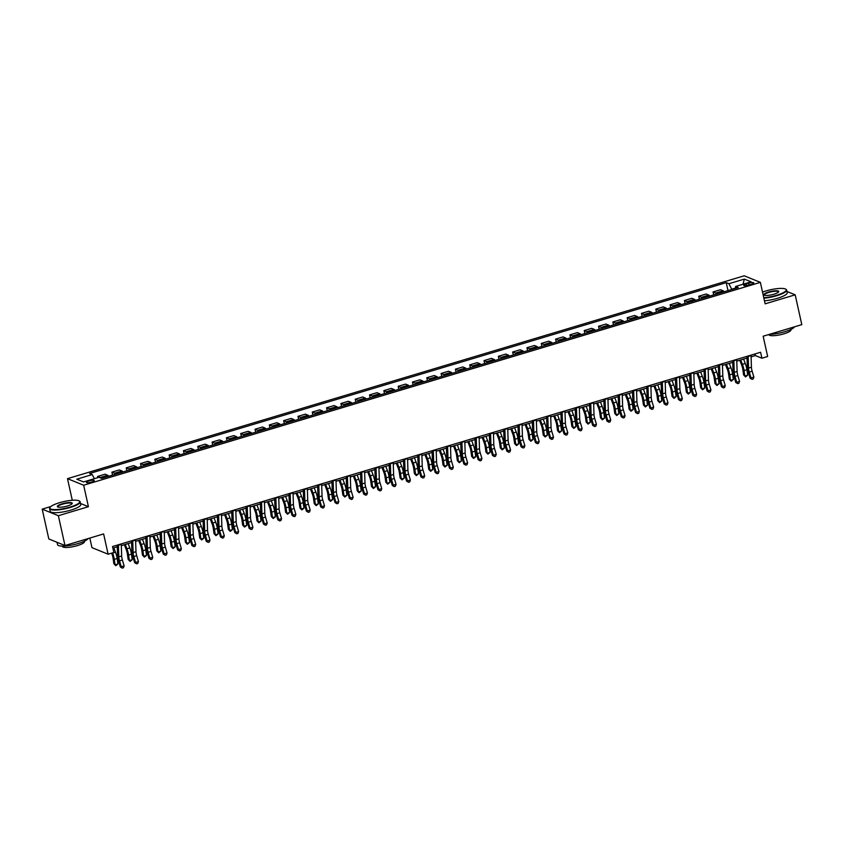 <?xml version="1.0" encoding="UTF-8"?>
<svg xmlns="http://www.w3.org/2000/svg" width="844" height="844" viewBox="0 0 844 844"><rect width="100%" height="100%" fill="white"/><g stroke="black" fill="none" stroke-linecap="round" stroke-linejoin="round"><path stroke-width="1.27" d="M91.732 482.029A4.009 0.907 -12.5 0 0 94.254 480.595A4.009 0.907 -12.5 0 0 88.936 480.901A4.009 0.907 -12.5 0 0 86.415 482.335A4.009 0.907 -12.5 0 0 91.732 482.029M89.833 538.071L91.954 547.64L108.116 554.213L113.845 552.493L112.516 546.532L760.602 352.264L761.921 358.225L767.65 356.506L763.155 336.228L801.8 324.645L795.185 294.83L786.967 291.486M50.862 506.527L42.2 509.132L48.815 538.947L64.977 545.519L58.363 515.705L88.42 506.695L83.661 485.226L67.499 478.653L72.257 500.123L71.561 500.323M83.661 485.226L760.37 282.371L744.208 275.798L67.499 478.653M779.487 288.448L778.041 288.553M42.2 509.132L58.363 515.705M748.628 283.183L746.107 283.932A3.882 0.876 -12.5 0 0 743.669 285.325A3.882 0.876 -12.5 0 0 748.818 285.04L751.339 284.28A3.882 0.876 -12.5 0 0 753.776 282.888A3.882 0.876 -12.5 0 0 748.628 283.183L749.029 284.977M735.335 288.11L731.695 289.207L728.889 283.721L726.241 282.645L89.612 473.484L92.249 474.56L94.359 478.685M728.889 283.721L744.345 279.09L751.076 281.822L735.62 286.464L735.282 288.426M92.249 474.56L76.793 479.192L83.524 481.935L98.98 477.303L101.628 478.369L738.257 287.54L735.62 286.464M108.116 554.213L103.622 533.936L64.977 545.519M760.37 282.371L765.128 303.84L795.185 294.83M751.097 356.843L755.369 355.556L761.921 358.225M112.874 548.157L117.263 546.838M121.336 545.625L131.58 542.544M135.641 541.331L145.885 538.261M149.958 537.037L160.202 533.967M164.274 532.754L174.518 529.673M178.58 528.46L188.824 525.39M192.896 524.166L203.14 521.096M207.213 519.883L217.457 516.802M221.518 515.589L231.762 512.519M235.835 511.295L246.079 508.225M250.151 507.012L260.395 503.931M264.457 502.718L274.701 499.648M278.773 498.424L289.017 495.354M293.09 494.13L303.334 491.06M307.395 489.847L317.639 486.777M321.712 485.553L331.956 482.483M336.028 481.259L346.272 478.189M350.334 476.976L360.578 473.906M364.65 472.682L374.894 469.612M378.956 468.388L389.211 465.318M393.272 464.105L403.516 461.035M407.589 459.811L417.833 456.741M421.894 455.517L432.149 452.447M436.211 451.234L446.455 448.164M450.527 446.94L460.771 443.87M464.833 442.646L475.088 439.576M479.149 438.363L489.393 435.293M493.466 434.069L503.71 430.999M507.772 429.775L518.026 426.705M522.088 425.492L532.332 422.422M536.404 421.198L546.648 418.128M550.71 416.904L560.965 413.834M565.026 412.621L575.27 409.551M579.343 408.327L589.587 405.257M593.649 404.033L603.903 400.963M607.965 399.75L618.209 396.68M622.281 395.456L632.525 392.386M636.587 391.162L646.842 388.092M650.903 386.879L661.147 383.809M665.22 382.585L675.464 379.515M679.525 378.291L689.78 375.221M693.842 374.008L704.086 370.938M708.158 369.714L718.402 366.644M722.464 365.42L732.708 362.35M736.78 361.137L747.024 358.067M755.011 353.942L755.369 355.556M726.241 282.645L728.013 290.61M724.131 291.771A5.011 1.509 -106.7 0 0 723.129 290.79L720.481 289.714L713.043 291.95L713.697 294.904M100.942 478.094A5.011 1.509 -106.7 0 0 100.236 477.514L97.587 476.438L97.862 477.641M97.587 476.438L105.036 474.201L107.673 475.277A5.011 1.509 -106.7 0 1 108.686 476.259M115.554 474.201A5.011 1.509 -106.7 0 0 114.552 473.22L111.904 472.144L112.558 475.098M111.904 472.144L119.352 469.918L121.99 470.994A5.011 1.509 -106.7 0 1 122.992 471.965M129.86 469.908A5.011 1.509 -106.7 0 0 128.858 468.926L126.22 467.861L126.874 470.804M126.22 467.861L133.658 465.624L136.306 466.7A5.011 1.509 -106.7 0 1 137.308 467.681M144.176 465.614A5.011 1.509 -106.7 0 0 143.174 464.643L140.526 463.567L141.18 466.51M140.526 463.567L147.974 461.33L150.612 462.406A5.011 1.509 -106.7 0 1 151.625 463.388M158.493 461.33A5.011 1.509 -106.7 0 0 157.49 460.349L154.842 459.273L155.496 462.227M154.842 459.273L162.28 457.047L164.928 458.123A5.011 1.509 -106.7 0 1 165.93 459.094M172.798 457.037A5.011 1.509 -106.7 0 0 171.796 456.055L169.159 454.99L169.813 457.933M169.159 454.99L176.596 452.753L179.244 453.829A5.011 1.509 -106.7 0 1 180.247 454.81M187.115 452.743A5.011 1.509 -106.7 0 0 186.113 451.772L183.464 450.696L184.119 453.639M183.464 450.696L190.913 448.459L193.55 449.536A5.011 1.509 -106.7 0 1 194.563 450.517M201.431 448.459A5.011 1.509 -106.7 0 0 200.429 447.478L197.781 446.402L198.435 449.356M197.781 446.402L205.219 444.176L207.867 445.252A5.011 1.509 -106.7 0 1 208.869 446.223M215.737 444.166A5.011 1.509 -106.7 0 0 214.735 443.184L212.097 442.108L212.751 445.062M212.097 442.108L219.535 439.882L222.183 440.958A5.011 1.509 -106.7 0 1 223.185 441.939M230.053 439.872A5.011 1.509 -106.7 0 0 229.051 438.901L226.403 437.825L227.057 440.768M226.403 437.825L233.851 435.588L236.489 436.664A5.011 1.509 -106.7 0 1 237.502 437.646M244.37 435.588A5.011 1.509 -106.7 0 0 243.367 434.607L240.719 433.531L241.373 436.485M240.719 433.531L248.157 431.305L250.805 432.381A5.011 1.509 -106.7 0 1 251.807 433.352M258.675 431.295A5.011 1.509 -106.7 0 0 257.673 430.313L255.036 429.237L255.69 432.191M255.036 429.237L262.473 427.011L265.121 428.087A5.011 1.509 -106.7 0 1 266.124 429.068M272.992 427.001A5.011 1.509 -106.7 0 0 271.99 426.03L269.341 424.954L269.996 427.897M269.341 424.954L276.79 422.717L279.427 423.793A5.011 1.509 -106.7 0 1 280.44 424.775M287.308 422.717A5.011 1.509 -106.7 0 0 286.306 421.736L283.658 420.66L284.312 423.614M283.658 420.66L291.096 418.434L293.744 419.51A5.011 1.509 -106.7 0 1 294.746 420.481M301.614 418.424A5.011 1.509 -106.7 0 0 300.612 417.442L297.974 416.366L298.628 419.32M297.974 416.366L305.412 414.14L308.06 415.216A5.011 1.509 -106.7 0 1 309.062 416.197M315.93 414.13A5.011 1.509 -106.7 0 0 314.928 413.159L312.28 412.083L312.934 415.026M312.28 412.083L319.728 409.846L322.366 410.922A5.011 1.509 -106.7 0 1 323.379 411.904M330.247 409.846A5.011 1.509 -106.7 0 0 329.244 408.865L326.596 407.789L327.25 410.743M326.596 407.789L334.034 405.563L336.682 406.639A5.011 1.509 -106.7 0 1 337.684 407.61M344.552 405.553A5.011 1.509 -106.7 0 0 343.55 404.571L340.913 403.495L341.567 406.449M340.913 403.495L348.35 401.269L350.998 402.345A5.011 1.509 -106.7 0 1 352.001 403.327M358.869 401.259A5.011 1.509 -106.7 0 0 357.867 400.288L355.218 399.212L355.873 402.155M355.218 399.212L362.667 396.975L365.304 398.051A5.011 1.509 -106.7 0 1 366.317 399.033M373.185 396.975A5.011 1.509 -106.7 0 0 372.183 395.994L369.535 394.918L370.189 397.872M369.535 394.918L376.973 392.692L379.621 393.758A5.011 1.509 -106.7 0 1 380.623 394.739M387.491 392.682A5.011 1.509 -106.7 0 0 386.489 391.7L383.851 390.624L384.505 393.578M383.851 390.624L391.289 388.398L393.937 389.474A5.011 1.509 -106.7 0 1 394.939 390.445M401.807 388.388A5.011 1.509 -106.7 0 0 400.805 387.417L398.157 386.341L398.811 389.284M398.157 386.341L405.605 384.104L408.243 385.18A5.011 1.509 -106.7 0 1 409.256 386.162M416.124 384.104A5.011 1.509 -106.7 0 0 415.121 383.123L412.473 382.047L413.127 385.001M412.473 382.047L419.911 379.821L422.559 380.887A5.011 1.509 -106.7 0 1 423.561 381.868M430.429 379.811A5.011 1.509 -106.7 0 0 429.427 378.829L426.79 377.753L427.444 380.707M426.79 377.753L434.227 375.527L436.875 376.603A5.011 1.509 -106.7 0 1 437.878 377.574M444.746 375.517A5.011 1.509 -106.7 0 0 443.744 374.546L441.096 373.47L441.75 376.413M441.096 373.47L448.544 371.233L451.181 372.309A5.011 1.509 -106.7 0 1 452.184 373.291M459.062 371.233A5.011 1.509 -106.7 0 0 458.06 370.252L455.412 369.176L456.066 372.13M455.412 369.176L462.85 366.95L465.498 368.016A5.011 1.509 -106.7 0 1 466.5 368.997M473.368 366.94A5.011 1.509 -106.7 0 0 472.366 365.958L469.728 364.882L470.382 367.836M469.728 364.882L477.166 362.656L479.814 363.732A5.011 1.509 -106.7 0 1 480.816 364.703M487.684 362.646A5.011 1.509 -106.7 0 0 486.682 361.675L484.034 360.599L484.688 363.542M484.034 360.599L491.482 358.362L494.12 359.438A5.011 1.509 -106.7 0 1 495.122 360.42M502.001 358.362A5.011 1.509 -106.7 0 0 500.998 357.381L498.35 356.305L499.004 359.259M498.35 356.305L505.788 354.079L508.436 355.145A5.011 1.509 -106.7 0 1 509.438 356.126M516.306 354.069A5.011 1.509 -106.7 0 0 515.304 353.087L512.667 352.011L513.321 354.965M512.667 352.011L520.104 349.785L522.752 350.861A5.011 1.509 -106.7 0 1 523.755 351.832M530.623 349.775A5.011 1.509 -106.7 0 0 529.621 348.804L526.972 347.728L527.627 350.671M526.972 347.728L534.421 345.491L537.058 346.567A5.011 1.509 -106.7 0 1 538.061 347.549M544.939 345.491A5.011 1.509 -106.7 0 0 543.926 344.51L541.289 343.434L541.943 346.388M541.289 343.434L548.727 341.208L551.375 342.274A5.011 1.509 -106.7 0 1 552.377 343.255M559.245 341.198A5.011 1.509 -106.7 0 0 558.243 340.216L555.605 339.14L556.259 342.094M555.605 339.14L563.043 336.914L565.691 337.99A5.011 1.509 -106.7 0 1 566.693 338.961M573.561 336.904A5.011 1.509 -106.7 0 0 572.559 335.933L569.911 334.857L570.565 337.8M569.911 334.857L577.359 332.62L579.997 333.697A5.011 1.509 -106.7 0 1 580.999 334.678M587.878 332.62A5.011 1.509 -106.7 0 0 586.865 331.639L584.227 330.563L584.881 333.517M584.227 330.563L591.665 328.337L594.313 329.403A5.011 1.509 -106.7 0 1 595.315 330.384M602.183 328.327A5.011 1.509 -106.7 0 0 601.181 327.345L598.544 326.269L599.198 329.223M598.544 326.269L605.981 324.043L608.629 325.119A5.011 1.509 -106.7 0 1 609.632 326.09M616.5 324.033A5.011 1.509 -106.7 0 0 615.498 323.062L612.849 321.986L613.504 324.929M612.849 321.986L620.298 319.749L622.935 320.825A5.011 1.509 -106.7 0 1 623.938 321.807M630.816 319.749A5.011 1.509 -106.7 0 0 629.803 318.768L627.166 317.692L627.82 320.646M627.166 317.692L634.604 315.456L637.252 316.532A5.011 1.509 -106.7 0 1 638.254 317.513M645.122 315.456A5.011 1.509 -106.7 0 0 644.12 314.474L641.482 313.398L642.136 316.352M641.482 313.398L648.92 311.172L651.568 312.248A5.011 1.509 -106.7 0 1 652.57 313.219M659.438 311.162A5.011 1.509 -106.7 0 0 658.436 310.191L655.788 309.115L656.442 312.058M655.788 309.115L663.236 306.878L665.874 307.954A5.011 1.509 -106.7 0 1 666.876 308.936M673.755 306.868A5.011 1.509 -106.7 0 0 672.742 305.897L670.104 304.821L670.758 307.775M670.104 304.821L677.542 302.585L680.19 303.661A5.011 1.509 -106.7 0 1 681.192 304.642M688.06 302.585A5.011 1.509 -106.7 0 0 687.058 301.603L684.421 300.527L685.075 303.481M684.421 300.527L691.858 298.301L694.506 299.377A5.011 1.509 -106.7 0 1 695.509 300.348M702.377 298.291A5.011 1.509 -106.7 0 0 701.375 297.31L698.726 296.244L699.381 299.187M698.726 296.244L706.175 294.007L708.812 295.083A5.011 1.509 -106.7 0 1 709.815 296.065M716.693 293.997A5.011 1.509 -106.7 0 0 715.68 293.026L713.043 291.95M743.015 284.249L744.345 279.09M88.42 506.695L80.539 503.488M751.023 355.134A4.389 1.319 73.3 0 1 751.054 355.598L751.424 367.203A6.267 1.888 -106.7 0 0 752.141 371.223L753.871 377.099L751.012 377.954L752.057 379.336L750.094 378.186L748.364 372.309A9.4 2.838 73.3 0 1 747.288 366.285L746.972 356.347M748.164 355.989A4.389 1.319 73.3 0 1 748.195 356.463L748.565 368.068A6.267 1.888 -106.7 0 0 749.282 372.077L751.012 377.954L750.094 378.186M753.871 377.099L753.207 378.988L752.057 379.336M739.787 360.23L741.728 365.283A6.267 1.888 73.3 0 1 742.836 369.461L743.617 374.947L744.83 376.044L744.049 370.558A9.4 2.838 -106.7 0 0 742.393 364.302L740.726 359.955M745.537 376.92L744.83 376.044L747.689 375.19L745.537 376.92L743.617 374.947M747.689 375.19L746.908 369.693A9.4 2.838 -106.7 0 0 745.252 363.437L743.585 359.09M736.706 359.428A4.389 1.319 73.3 0 1 736.738 359.892L737.118 371.497A6.267 1.888 -106.7 0 0 737.825 375.517L739.566 381.393L736.696 382.248L737.74 383.619L735.778 382.48L734.048 376.603A9.4 2.838 73.3 0 1 732.982 370.579L732.655 360.641M733.847 360.282A4.389 1.319 73.3 0 1 733.879 360.747L734.248 372.362A6.267 1.888 -106.7 0 0 734.966 376.371L736.696 382.248L735.778 382.48M739.566 381.393L738.89 383.281L737.74 383.619M722.401 363.711A4.389 1.319 73.3 0 1 722.432 364.186L722.802 375.791A6.267 1.888 -106.7 0 0 723.519 379.8L725.249 385.676L722.39 386.541L723.435 387.913L721.472 386.763L719.732 380.887A9.4 2.838 73.3 0 1 718.666 374.873L718.349 364.924M719.531 364.576A4.389 1.319 73.3 0 1 719.563 365.041L719.943 376.646A6.267 1.888 -106.7 0 0 720.649 380.665L722.39 386.541L721.472 386.763M725.249 385.676L724.574 387.565L723.435 387.913M708.084 368.005A4.389 1.319 73.3 0 1 708.116 368.469L708.485 380.085A6.267 1.888 -106.7 0 0 709.203 384.094L710.933 389.97L708.074 390.825L709.118 392.207L707.156 391.057L705.426 385.18A9.4 2.838 73.3 0 1 704.35 379.156L704.033 369.218M705.225 368.86A4.389 1.319 73.3 0 1 705.257 369.334L705.626 380.939A6.267 1.888 -106.7 0 0 706.344 384.948L708.074 390.825L707.156 391.057M710.933 389.97L710.268 391.859L709.118 392.207M725.481 364.524L727.423 369.577A6.267 1.888 73.3 0 1 728.52 373.744L729.311 379.241L730.514 380.338L729.733 374.841A9.4 2.838 -106.7 0 0 728.077 368.585L726.41 364.239M731.221 381.214L730.514 380.338L733.383 379.473L731.221 381.214L729.311 379.241M733.383 379.473L732.592 373.987A9.4 2.838 -106.7 0 0 730.946 367.731L729.279 363.384M711.165 368.807L713.106 373.871A6.267 1.888 73.3 0 1 714.203 378.038L714.995 383.535L716.208 384.632L715.417 379.135A9.4 2.838 -106.7 0 0 713.771 372.879L712.104 368.533M716.915 385.497L716.208 384.632L719.067 383.767L716.915 385.497L714.995 383.535M719.067 383.767L718.286 378.281A9.4 2.838 -106.7 0 0 716.63 372.025L714.963 367.678M696.849 373.101L698.79 378.154A6.267 1.888 73.3 0 1 699.898 382.332L700.678 387.818L701.891 388.915L701.111 383.429A9.4 2.838 -106.7 0 0 699.454 377.173L697.788 372.826M702.598 389.791L701.891 388.915L704.751 388.061L702.598 389.791L700.678 387.818M704.751 388.061L703.97 382.564A9.4 2.838 -106.7 0 0 702.313 376.308L700.647 371.961M693.768 372.299A4.389 1.319 73.3 0 1 693.8 372.763L694.179 384.368A6.267 1.888 -106.7 0 0 694.886 388.388L696.627 394.264L693.757 395.119L694.802 396.49L692.84 395.351L691.109 389.474A9.4 2.838 73.3 0 1 690.044 383.45L689.717 373.512M690.909 373.153A4.389 1.319 73.3 0 1 690.941 373.618L691.31 385.233A6.267 1.888 -106.7 0 0 692.027 389.242L693.757 395.119L692.84 395.351M696.627 394.264L695.952 396.152L694.802 396.49M682.543 377.395L684.484 382.448A6.267 1.888 73.3 0 1 685.581 386.615L686.372 392.112L687.575 393.209L686.794 387.712A9.4 2.838 -106.7 0 0 685.138 381.456L683.471 377.11M688.282 394.085L687.575 393.209L690.445 392.354L688.282 394.085L686.372 392.112M690.445 392.354L689.654 386.858A9.4 2.838 -106.7 0 0 688.008 380.602L686.341 376.255M763.778 297.732A15.297 3.439 -12.5 0 0 776.607 295.284A15.297 3.439 -12.5 0 0 785.627 289.112A15.297 3.439 -12.5 0 0 765.941 290.948A15.297 3.439 -12.5 0 0 762.533 292.098M785.627 289.112L786.059 289.376A15.667 3.524 167.5 0 1 786.65 290.072A15.667 3.524 167.5 0 1 776.818 295.685A15.667 3.524 167.5 0 1 763.883 298.185M773.937 294.197A7.649 1.72 167.5 0 1 764.094 295.105A7.649 1.72 167.5 0 1 768.61 292.024A7.649 1.72 167.5 0 1 776.058 290.758A7.649 1.72 167.5 0 1 778.622 291.887A7.649 1.72 167.5 0 1 773.937 294.197M778.442 292.108A7.269 1.635 -12.5 0 0 778.453 291.897A7.269 1.635 -12.5 0 0 768.821 292.435A7.269 1.635 -12.5 0 0 764.253 295.041A7.269 1.635 -12.5 0 0 764.358 295.231M794.489 326.839A15.667 3.524 167.5 0 1 784.804 331.713A15.667 3.524 167.5 0 1 769.549 334.319M790.881 329.434L790.965 329.793A11.288 2.532 167.5 0 1 783.876 333.834A11.288 2.532 167.5 0 1 768.926 334.678L768.895 334.509M786.65 290.072L787.23 292.699A15.667 3.524 167.5 0 1 777.398 298.312A15.667 3.524 167.5 0 1 764.464 300.812M70.126 507.054A15.297 3.439 -12.5 0 0 79.157 500.893A15.297 3.439 -12.5 0 0 59.46 502.718A15.297 3.439 -12.5 0 0 50.091 507.328A15.297 3.439 -12.5 0 0 55.219 509.597A15.297 3.439 -12.5 0 0 70.126 507.054M79.157 500.893L79.589 501.146A15.667 3.524 167.5 0 1 80.169 501.853A15.667 3.524 167.5 0 1 70.337 507.466A15.667 3.524 167.5 0 1 49.574 508.637A15.667 3.524 167.5 0 1 49.807 507.75L50.091 507.328M67.457 505.967A7.649 1.72 167.5 0 1 57.614 506.885A7.649 1.72 167.5 0 1 62.129 503.805A7.649 1.72 167.5 0 1 69.577 502.528A7.649 1.72 167.5 0 1 72.141 503.657A7.649 1.72 167.5 0 1 67.457 505.967M71.962 503.879A7.269 1.635 -12.5 0 0 71.972 503.668A7.269 1.635 -12.5 0 0 62.34 504.216A7.269 1.635 -12.5 0 0 57.772 506.822A7.269 1.635 -12.5 0 0 57.877 507.001M88.008 538.62A15.667 3.524 167.5 0 1 78.323 543.483A15.667 3.524 167.5 0 1 57.561 544.654L57.033 542.291M84.4 541.204L84.484 541.563A11.288 2.532 167.5 0 1 77.395 545.604A11.288 2.532 167.5 0 1 62.445 546.448L62.372 546.089M80.169 501.853L80.76 504.48A15.667 3.524 167.5 0 1 70.917 510.092A15.667 3.524 167.5 0 1 50.155 511.264L49.574 508.637M679.462 376.582A4.389 1.319 73.3 0 1 679.494 377.057L679.863 388.662A6.267 1.888 -106.7 0 0 680.581 392.671L682.311 398.547L679.452 399.412L680.496 400.784L678.534 399.634L676.793 393.758A9.4 2.838 73.3 0 1 675.727 387.744L675.411 377.806M676.593 377.447A4.389 1.319 73.3 0 1 676.624 377.912L677.004 389.517A6.267 1.888 -106.7 0 0 677.711 393.536L679.452 399.412L678.534 399.634M682.311 398.547L681.635 400.436L680.496 400.784M665.146 380.876A4.389 1.319 73.3 0 1 665.178 381.34L665.547 392.956A6.267 1.888 -106.7 0 0 666.264 396.965L667.994 402.841L665.135 403.696L666.18 405.078L664.217 403.928L662.487 398.051A9.4 2.838 73.3 0 1 661.411 392.027L661.095 382.089M662.287 381.731A4.389 1.319 73.3 0 1 662.318 382.205L662.688 393.81A6.267 1.888 -106.7 0 0 663.405 397.819L665.135 403.696L664.217 403.928M667.994 402.841L667.33 404.73L666.18 405.078M650.829 385.17A4.389 1.319 73.3 0 1 650.861 385.634L651.241 397.239A6.267 1.888 -106.7 0 0 651.948 401.259L653.689 407.135L650.819 407.99L651.863 409.361L649.901 408.222L648.171 402.345A9.4 2.838 73.3 0 1 647.105 396.321L646.778 386.383M647.97 386.024A4.389 1.319 73.3 0 1 648.002 386.489L648.382 398.104A6.267 1.888 -106.7 0 0 649.089 402.113L650.819 407.99L649.901 408.222M653.689 407.135L653.013 409.023L651.863 409.361M636.524 389.453A4.389 1.319 73.3 0 1 636.555 389.928L636.925 401.533A6.267 1.888 -106.7 0 0 637.642 405.542L639.372 411.418L636.513 412.283L637.558 413.655L635.595 412.505L633.855 406.629A9.4 2.838 73.3 0 1 632.789 400.615L632.472 390.677M633.654 390.318A4.389 1.319 73.3 0 1 633.686 390.783L634.066 402.388A6.267 1.888 -106.7 0 0 634.772 406.407L636.513 412.283L635.595 412.505M639.372 411.418L638.697 413.307L637.558 413.655M622.207 393.747A4.389 1.319 73.3 0 1 622.239 394.211L622.619 405.827A6.267 1.888 -106.7 0 0 623.326 409.836L625.056 415.712L622.197 416.567L623.241 417.949L621.279 416.799L619.549 410.922A9.4 2.838 73.3 0 1 618.473 404.898L618.156 394.96M619.348 394.602A4.389 1.319 73.3 0 1 619.38 395.076L619.749 406.681A6.267 1.888 -106.7 0 0 620.467 410.69L622.197 416.567L621.279 416.799M625.056 415.712L624.391 417.601L623.241 417.949M668.226 381.678L670.168 386.742A6.267 1.888 73.3 0 1 671.265 390.909L672.056 396.406L673.269 397.503L672.478 392.006A9.4 2.838 -106.7 0 0 670.832 385.75L669.165 381.404M673.976 398.368L673.269 397.503L676.128 396.638L673.976 398.368L672.056 396.406M676.128 396.638L675.348 391.152A9.4 2.838 -106.7 0 0 673.691 384.896L672.024 380.549M653.91 385.972L655.851 391.025A6.267 1.888 73.3 0 1 656.959 395.203L657.74 400.689L658.953 401.786L658.172 396.3A9.4 2.838 -106.7 0 0 656.516 390.044L654.849 385.697M659.66 402.662L658.953 401.786L661.812 400.932L659.66 402.662L657.74 400.689M661.812 400.932L661.031 395.435A9.4 2.838 -106.7 0 0 659.375 389.179L657.708 384.832M639.604 390.266L641.545 395.319A6.267 1.888 73.3 0 1 642.643 399.497L643.434 404.983L644.637 406.08L643.856 400.583A9.4 2.838 -106.7 0 0 642.2 394.327L640.533 389.981M645.344 406.956L644.637 406.08L647.506 405.226L645.344 406.956L643.434 404.983M647.506 405.226L646.715 399.729A9.4 2.838 -106.7 0 0 645.069 393.473L643.402 389.126M625.288 394.549L627.229 399.613A6.267 1.888 73.3 0 1 628.326 403.78L629.118 409.277L630.331 410.374L629.54 404.877A9.4 2.838 -106.7 0 0 627.894 398.621L626.227 394.275M631.038 411.239L630.331 410.374L633.19 409.509L631.038 411.239L629.118 409.277M633.19 409.509L632.409 404.023A9.4 2.838 -106.7 0 0 630.753 397.767L629.086 393.42M610.972 398.843L612.913 403.896A6.267 1.888 73.3 0 1 614.021 408.074L614.801 413.56L616.014 414.657L615.234 409.171A9.4 2.838 -106.7 0 0 613.577 402.915L611.911 398.568M616.721 415.533L616.014 414.657L618.874 413.803L616.721 415.533L614.801 413.56M618.874 413.803L618.093 408.306A9.4 2.838 -106.7 0 0 616.436 402.05L614.77 397.703M607.891 398.041A4.389 1.319 73.3 0 1 607.923 398.505L608.302 410.11A6.267 1.888 -106.7 0 0 609.009 414.13L610.75 420.006L607.88 420.861L608.925 422.232L606.963 421.093L605.232 415.216A9.4 2.838 73.3 0 1 604.167 409.192L603.84 399.254M605.032 398.896A4.389 1.319 73.3 0 1 605.064 399.36L605.443 410.975A6.267 1.888 -106.7 0 0 606.15 414.984L607.88 420.861L606.963 421.093M610.75 420.006L610.075 421.894L608.925 422.232M596.666 403.137L598.607 408.19A6.267 1.888 73.3 0 1 599.704 412.368L600.495 417.854L601.698 418.951L600.917 413.454A9.4 2.838 -106.7 0 0 599.261 407.198L597.594 402.852M602.405 419.827L601.698 418.951L604.568 418.096L602.405 419.827L600.495 417.854M604.568 418.096L603.776 412.6A9.4 2.838 -106.7 0 0 602.131 406.344L600.464 401.997M593.585 402.324A4.389 1.319 73.3 0 1 593.617 402.799L593.986 414.404A6.267 1.888 -106.7 0 0 594.703 418.413L596.434 424.289L593.575 425.154L594.619 426.526L592.657 425.376L590.916 419.5A9.4 2.838 73.3 0 1 589.851 413.486L589.534 403.548M590.716 403.189A4.389 1.319 73.3 0 1 590.747 403.654L591.127 415.259A6.267 1.888 -106.7 0 0 591.834 419.278L593.575 425.154L592.657 425.376M596.434 424.289L595.759 426.178L594.619 426.526M582.349 407.42L584.291 412.484A6.267 1.888 73.3 0 1 585.388 416.651L586.179 422.148L587.392 423.245L586.601 417.748A9.4 2.838 -106.7 0 0 584.955 411.492L583.288 407.146M588.099 424.11L587.392 423.245L590.251 422.38L588.099 424.11L586.179 422.148M590.251 422.38L589.471 416.894A9.4 2.838 -106.7 0 0 587.814 410.638L586.147 406.291M579.269 406.618A4.389 1.319 73.3 0 1 579.3 407.082L579.68 418.698A6.267 1.888 -106.7 0 0 580.387 422.707L582.117 428.583L579.258 429.438L580.303 430.82L578.34 429.67L576.61 423.793A9.4 2.838 73.3 0 1 575.534 417.769L575.218 407.831M576.41 407.473A4.389 1.319 73.3 0 1 576.441 407.947L576.811 419.552A6.267 1.888 -106.7 0 0 577.528 423.561L579.258 429.438L578.34 429.67M582.117 428.583L581.453 430.472L580.303 430.82M568.033 411.714L569.974 416.767A6.267 1.888 73.3 0 1 571.082 420.945L571.863 426.431L573.076 427.528L572.295 422.042A9.4 2.838 -106.7 0 0 570.639 415.786L568.972 411.439M573.783 428.404L573.076 427.528L575.935 426.674L573.783 428.404L571.863 426.431M575.935 426.674L575.154 421.177A9.4 2.838 -106.7 0 0 573.498 414.921L571.831 410.574M564.952 410.912A4.389 1.319 73.3 0 1 564.984 411.376L565.364 422.981A6.267 1.888 -106.7 0 0 566.071 427.001L567.812 432.877L564.942 433.732L565.997 435.103L564.024 433.964L562.294 428.087A9.4 2.838 73.3 0 1 561.228 422.063L560.901 412.125M562.093 411.767A4.389 1.319 73.3 0 1 562.125 412.231L562.505 423.846A6.267 1.888 -106.7 0 0 563.212 427.855L564.942 433.732L564.024 433.964M567.812 432.877L567.136 434.765L565.997 435.103M553.727 416.008L555.668 421.061A6.267 1.888 73.3 0 1 556.766 425.239L557.557 430.725L558.76 431.822L557.979 426.325A9.4 2.838 -106.7 0 0 556.323 420.069L554.656 415.723M559.466 432.698L558.76 431.822L561.629 430.967L559.466 432.698L557.557 430.725M561.629 430.967L560.838 425.471A9.4 2.838 -106.7 0 0 559.192 419.215L557.525 414.868M550.647 415.195A4.389 1.319 73.3 0 1 550.678 415.67L551.048 427.275A6.267 1.888 -106.7 0 0 551.765 431.284L553.495 437.16L550.636 438.025L551.681 439.397L549.718 438.247L547.978 432.371A9.4 2.838 73.3 0 1 546.912 426.357L546.596 416.419M547.777 416.06A4.389 1.319 73.3 0 1 547.809 416.525L548.189 428.13A6.267 1.888 -106.7 0 0 548.895 432.149L550.636 438.025L549.718 438.247M553.495 437.16L552.82 439.049L551.681 439.397M539.411 420.301L541.352 425.355A6.267 1.888 73.3 0 1 542.449 429.522L543.241 435.019L544.454 436.116L543.663 430.619A9.4 2.838 -106.7 0 0 542.017 424.363L540.35 420.017M545.161 436.981L544.454 436.116L547.313 435.251L545.161 436.981L543.241 435.019M547.313 435.251L546.532 429.765A9.4 2.838 -106.7 0 0 544.876 423.509L543.209 419.162M536.33 419.489A4.389 1.319 73.3 0 1 536.362 419.953L536.742 431.569A6.267 1.888 -106.7 0 0 537.449 435.578L539.179 441.454L536.32 442.309L537.364 443.691L535.402 442.541L533.672 436.664A9.4 2.838 73.3 0 1 532.596 430.64L532.279 420.702M533.471 420.344A4.389 1.319 73.3 0 1 533.503 420.818L533.872 432.423A6.267 1.888 -106.7 0 0 534.59 436.432L536.32 442.309L535.402 442.541M539.179 441.454L538.514 443.343L537.364 443.691M525.095 424.585L527.036 429.638A6.267 1.888 73.3 0 1 528.144 433.816L528.924 439.302L530.137 440.399L529.357 434.913A9.4 2.838 -106.7 0 0 527.7 428.657L526.034 424.31M530.844 441.275L530.137 440.399L533.007 439.545L530.844 441.275L528.924 439.302M533.007 439.545L532.216 434.048A9.4 2.838 -106.7 0 0 530.559 427.792L528.893 423.445M522.025 423.783A4.389 1.319 73.3 0 1 522.046 424.247L522.425 435.852A6.267 1.888 -106.7 0 0 523.132 439.872L524.873 445.748L522.014 446.603L523.058 447.974L521.086 446.835L519.355 440.958A9.4 2.838 73.3 0 1 518.29 434.934L517.963 424.996M519.155 424.637A4.389 1.319 73.3 0 1 519.187 425.102L519.566 436.717A6.267 1.888 -106.7 0 0 520.273 440.726L522.014 446.603L521.086 446.835M524.873 445.748L524.198 447.637L523.058 447.974M507.708 428.066A4.389 1.319 73.3 0 1 507.74 428.541L508.109 440.146A6.267 1.888 -106.7 0 0 508.827 444.155L510.557 450.031L507.698 450.896L508.742 452.268L506.78 451.129L505.039 445.242A9.4 2.838 73.3 0 1 503.973 439.228L503.657 429.29M504.849 428.931A4.389 1.319 73.3 0 1 504.87 429.396L505.25 441.001A6.267 1.888 -106.7 0 0 505.957 445.02L507.698 450.896L506.78 451.129M510.557 450.031L509.881 451.93L508.742 452.268M493.392 432.36A4.389 1.319 73.3 0 1 493.423 432.824L493.803 444.44A6.267 1.888 -106.7 0 0 494.51 448.449L496.251 454.325L493.381 455.18L494.426 456.562L492.463 455.412L490.733 449.536A9.4 2.838 73.3 0 1 489.657 443.522L489.341 433.573M490.533 433.215A4.389 1.319 73.3 0 1 490.564 433.689L490.934 445.294A6.267 1.888 -106.7 0 0 491.651 449.303L493.381 455.18L492.463 455.412M496.251 454.325L495.576 456.214L494.426 456.562M479.086 436.654A4.389 1.319 73.3 0 1 479.107 437.118L479.487 448.723A6.267 1.888 -106.7 0 0 480.194 452.743L481.935 458.619L479.075 459.474L480.12 460.845L478.147 459.706L476.417 453.829A9.4 2.838 73.3 0 1 475.351 447.805L475.024 437.867M476.216 437.508A4.389 1.319 73.3 0 1 476.248 437.973L476.628 449.588A6.267 1.888 -106.7 0 0 477.335 453.597L479.075 459.474L478.147 459.706M481.935 458.619L481.259 460.507L480.12 460.845M464.77 440.937A4.389 1.319 73.3 0 1 464.801 441.412L465.171 453.017A6.267 1.888 -106.7 0 0 465.888 457.026L467.618 462.902L464.759 463.767L465.804 465.139L463.841 464L462.101 458.113A9.4 2.838 73.3 0 1 461.035 452.099L460.718 442.161M461.911 441.802A4.389 1.319 73.3 0 1 461.932 442.267L462.312 453.872A6.267 1.888 -106.7 0 0 463.018 457.891L464.759 463.767L463.841 464M467.618 462.902L466.943 464.801L465.804 465.139M450.453 445.231A4.389 1.319 73.3 0 1 450.485 445.695L450.865 457.311A6.267 1.888 -106.7 0 0 451.572 461.32L453.312 467.196L450.443 468.051L451.487 469.433L449.525 468.283L447.795 462.406A9.4 2.838 73.3 0 1 446.719 456.393L446.402 446.444M447.594 446.086A4.389 1.319 73.3 0 1 447.626 446.56L447.995 458.165A6.267 1.888 -106.7 0 0 448.713 462.174L450.443 468.051L449.525 468.283M453.312 467.196L452.637 469.085L451.487 469.433M436.148 449.525A4.389 1.319 73.3 0 1 436.169 449.989L436.548 461.594A6.267 1.888 -106.7 0 0 437.255 465.614L438.996 471.49L436.137 472.345L437.181 473.716L435.209 472.577L433.478 466.7A9.4 2.838 73.3 0 1 432.413 460.676L432.086 450.738M433.278 450.379A4.389 1.319 73.3 0 1 433.31 450.844L433.689 462.459A6.267 1.888 -106.7 0 0 434.396 466.468L436.137 472.345L435.209 472.577M438.996 471.49L438.321 473.378L437.181 473.716M421.831 453.808A4.389 1.319 73.3 0 1 421.863 454.283L422.232 465.888A6.267 1.888 -106.7 0 0 422.949 469.897L424.68 475.773L421.821 476.638L422.865 478.01L420.903 476.871L419.162 470.984A9.4 2.838 73.3 0 1 418.096 464.97L417.78 455.032M418.972 454.673A4.389 1.319 73.3 0 1 418.993 455.138L419.373 466.743A6.267 1.888 -106.7 0 0 420.08 470.762L421.821 476.638L420.903 476.871M424.68 475.773L424.004 477.672L422.865 478.01M407.515 458.102A4.389 1.319 73.3 0 1 407.546 458.566L407.926 470.182A6.267 1.888 -106.7 0 0 408.633 474.191L410.374 480.067L407.504 480.922L408.549 482.304L406.586 481.154L404.856 475.277A9.4 2.838 73.3 0 1 403.78 469.264L403.464 459.315M404.656 458.957A4.389 1.319 73.3 0 1 404.687 459.431L405.057 471.036A6.267 1.888 -106.7 0 0 405.774 475.045L407.504 480.922L406.586 481.154M410.374 480.067L409.699 481.956L408.549 482.304M393.209 462.396A4.389 1.319 73.3 0 1 393.23 462.86L393.61 474.465A6.267 1.888 -106.7 0 0 394.317 478.485L396.058 484.361L393.198 485.216L394.243 486.587L392.281 485.448L390.54 479.571A9.4 2.838 73.3 0 1 389.474 473.547L389.147 463.609M390.339 463.25A4.389 1.319 73.3 0 1 390.371 463.715L390.751 475.33A6.267 1.888 -106.7 0 0 391.458 479.339L393.198 485.216L392.281 485.448M396.058 484.361L395.382 486.249L394.243 486.587M378.893 466.679A4.389 1.319 73.3 0 1 378.924 467.154L379.294 478.759A6.267 1.888 -106.7 0 0 380.011 482.768L381.741 488.644L378.882 489.509L379.927 490.881L377.964 489.742L376.224 483.855A9.4 2.838 73.3 0 1 375.158 477.841L374.841 467.903M376.034 467.544A4.389 1.319 73.3 0 1 376.055 468.009L376.435 479.614A6.267 1.888 -106.7 0 0 377.141 483.633L378.882 489.509L377.964 489.742M381.741 488.644L381.066 490.543L379.927 490.881M364.576 470.973A4.389 1.319 73.3 0 1 364.608 471.437L364.988 483.053A6.267 1.888 -106.7 0 0 365.695 487.062L367.435 492.938L364.566 493.793L365.61 495.175L363.648 494.025L361.918 488.148A9.4 2.838 73.3 0 1 360.842 482.135L360.525 472.186M361.717 471.828A4.389 1.319 73.3 0 1 361.749 472.302L362.118 483.907A6.267 1.888 -106.7 0 0 362.836 487.916L364.566 493.793L363.648 494.025M367.435 492.938L366.76 494.827L365.61 495.175M350.271 475.267A4.389 1.319 73.3 0 1 350.292 475.731L350.671 487.336A6.267 1.888 -106.7 0 0 351.378 491.356L353.119 497.232L350.26 498.087L351.304 499.458L349.342 498.319L347.601 492.442A9.4 2.838 73.3 0 1 346.536 486.418L346.209 476.48M347.401 476.121A4.389 1.319 73.3 0 1 347.433 476.586L347.812 488.201A6.267 1.888 -106.7 0 0 348.519 492.21L350.26 498.087L349.342 498.319M353.119 497.232L352.444 499.12L351.304 499.458M335.954 479.561A4.389 1.319 73.3 0 1 335.986 480.025L336.355 491.63A6.267 1.888 -106.7 0 0 337.072 495.639L338.803 501.526L335.944 502.38L336.988 503.752L335.026 502.613L333.285 496.726A9.4 2.838 73.3 0 1 332.219 490.712L331.903 480.774M333.095 480.415A4.389 1.319 73.3 0 1 333.116 480.88L333.496 492.485A6.267 1.888 -106.7 0 0 334.203 496.504L335.944 502.38L335.026 502.613M338.803 501.526L338.127 503.414L336.988 503.752M321.638 483.844A4.389 1.319 73.3 0 1 321.669 484.308L322.049 495.924A6.267 1.888 -106.7 0 0 322.756 499.933L324.497 505.809L321.627 506.674L322.672 508.046L320.709 506.896L318.979 501.019A9.4 2.838 73.3 0 1 317.903 495.006L317.587 485.057M318.779 484.709A4.389 1.319 73.3 0 1 318.81 485.173L319.18 496.778A6.267 1.888 -106.7 0 0 319.897 500.787L321.627 506.674L320.709 506.896M324.497 505.809L323.822 507.698L322.672 508.046M307.332 488.138A4.389 1.319 73.3 0 1 307.353 488.602L307.733 500.207A6.267 1.888 -106.7 0 0 308.44 504.227L310.181 510.103L307.322 510.958L308.366 512.329L306.404 511.19L304.663 505.313A9.4 2.838 73.3 0 1 303.597 499.289L303.27 489.351M304.462 488.992A4.389 1.319 73.3 0 1 304.494 489.457L304.874 501.072A6.267 1.888 -106.7 0 0 305.581 505.081L307.322 510.958L306.404 511.19M310.181 510.103L309.505 511.991L308.366 512.329M293.016 492.432A4.389 1.319 73.3 0 1 293.047 492.896L293.417 504.501A6.267 1.888 -106.7 0 0 294.134 508.51L295.864 514.397L293.005 515.251L294.05 516.623L292.087 515.484L290.347 509.607A9.4 2.838 73.3 0 1 289.281 503.583L288.964 493.645M290.157 493.286A4.389 1.319 73.3 0 1 290.178 493.751L290.558 505.356A6.267 1.888 -106.7 0 0 291.264 509.375L293.005 515.251L292.087 515.484M295.864 514.397L295.189 516.285L294.05 516.623M278.699 496.715A4.389 1.319 73.3 0 1 278.731 497.179L279.111 508.795A6.267 1.888 -106.7 0 0 279.818 512.804L281.558 518.68L278.689 519.545L279.733 520.917L277.771 519.767L276.041 513.89A9.4 2.838 73.3 0 1 274.965 507.877L274.648 497.928M275.84 497.58A4.389 1.319 73.3 0 1 275.872 498.044L276.241 509.649A6.267 1.888 -106.7 0 0 276.959 513.658L278.689 519.545L277.771 519.767M281.558 518.68L280.883 520.569L279.733 520.917M510.789 428.879L512.73 433.932A6.267 1.888 73.3 0 1 513.827 438.11L514.618 443.596L515.832 444.693L515.04 439.196A9.4 2.838 -106.7 0 0 513.384 432.94L511.717 428.594M516.528 445.569L515.832 444.693L518.691 443.838L516.528 445.569L514.618 443.596M518.691 443.838L517.899 438.342A9.4 2.838 -106.7 0 0 516.254 432.086L514.587 427.739M496.472 433.172L498.414 438.226A6.267 1.888 73.3 0 1 499.521 442.393L500.302 447.89L501.515 448.987L500.724 443.49A9.4 2.838 -106.7 0 0 499.078 437.234L497.411 432.888M502.222 449.852L501.515 448.987L504.374 448.122L502.222 449.852L500.302 447.89M504.374 448.122L503.594 442.636A9.4 2.838 -106.7 0 0 501.937 436.38L500.27 432.033M482.156 437.456L484.097 442.52A6.267 1.888 73.3 0 1 485.205 446.687L485.986 452.173L487.199 453.27L486.418 447.784A9.4 2.838 -106.7 0 0 484.762 441.528L483.095 437.181M487.906 454.146L487.199 453.27L490.069 452.416L487.906 454.146L485.986 452.173M490.069 452.416L489.277 446.919A9.4 2.838 -106.7 0 0 487.621 440.663L485.954 436.316M467.85 441.75L469.791 446.803A6.267 1.888 73.3 0 1 470.889 450.981L471.68 456.467L472.893 457.564L472.102 452.067A9.4 2.838 -106.7 0 0 470.446 445.811L468.779 441.465M473.589 458.44L472.893 457.564L475.752 456.709L473.589 458.44L471.68 456.467M475.752 456.709L474.961 451.213A9.4 2.838 -106.7 0 0 473.315 444.957L471.648 440.61M453.534 446.043L455.475 451.097A6.267 1.888 73.3 0 1 456.583 455.264L457.364 460.761L458.577 461.858L457.786 456.361A9.4 2.838 -106.7 0 0 456.14 450.105L454.473 445.759M459.284 462.723L458.577 461.858L461.436 460.993L459.284 462.723L457.364 460.761M461.436 460.993L460.655 455.507A9.4 2.838 -106.7 0 0 458.999 449.251L457.332 444.904M439.228 450.327L441.159 455.391A6.267 1.888 73.3 0 1 442.267 459.558L443.047 465.044L444.26 466.141L443.48 460.655A9.4 2.838 -106.7 0 0 441.823 454.399L440.157 450.052M444.967 467.017L444.26 466.141L447.13 465.287L444.967 467.017L443.047 465.044M447.13 465.287L446.339 459.79A9.4 2.838 -106.7 0 0 444.682 453.534L443.016 449.187M424.912 454.621L426.853 459.674A6.267 1.888 73.3 0 1 427.95 463.852L428.741 469.338L429.955 470.435L429.163 464.938A9.4 2.838 -106.7 0 0 427.507 458.682L425.84 454.336M430.651 471.311L429.955 470.435L432.814 469.58L430.651 471.311L428.741 469.338M432.814 469.58L432.022 464.084A9.4 2.838 -106.7 0 0 430.377 457.828L428.71 453.481M410.595 458.914L412.537 463.968A6.267 1.888 73.3 0 1 413.644 468.135L414.425 473.632L415.638 474.729L414.847 469.232A9.4 2.838 -106.7 0 0 413.201 462.976L411.534 458.63M416.345 475.605L415.638 474.729L418.497 473.864L416.345 475.605L414.425 473.632M418.497 473.864L417.717 468.378A9.4 2.838 -106.7 0 0 416.06 462.122L414.393 457.775M396.29 463.198L398.22 468.262A6.267 1.888 73.3 0 1 399.328 472.429L400.109 477.915L401.322 479.012L400.541 473.526A9.4 2.838 -106.7 0 0 398.885 467.27L397.218 462.923M402.029 479.888L401.322 479.012L404.192 478.158L402.029 479.888L400.109 477.915M404.192 478.158L403.4 472.661A9.4 2.838 -106.7 0 0 401.744 466.405L400.077 462.058M381.973 467.492L383.914 472.545A6.267 1.888 73.3 0 1 385.012 476.723L385.803 482.209L387.016 483.306L386.225 477.809A9.4 2.838 -106.7 0 0 384.569 471.553L382.902 467.207M387.712 484.182L387.016 483.306L389.875 482.452L387.712 484.182L385.803 482.209M389.875 482.452L389.084 476.955A9.4 2.838 -106.7 0 0 387.438 470.699L385.771 466.352M367.657 471.785L369.598 476.839A6.267 1.888 73.3 0 1 370.706 481.006L371.487 486.503L372.7 487.6L371.909 482.103A9.4 2.838 -106.7 0 0 370.263 475.847L368.596 471.501M373.407 488.476L372.7 487.6L375.559 486.735L373.407 488.476L371.487 486.503M375.559 486.735L374.778 481.249A9.4 2.838 -106.7 0 0 373.122 474.993L371.455 470.646M353.351 476.069L355.282 481.133A6.267 1.888 73.3 0 1 356.39 485.3L357.17 490.786L358.383 491.883L357.603 486.397A9.4 2.838 -106.7 0 0 355.946 480.141L354.28 475.794M359.09 492.759L358.383 491.883L361.253 491.029L359.09 492.759L357.17 490.786M361.253 491.029L360.462 485.532A9.4 2.838 -106.7 0 0 358.805 479.276L357.139 474.929M339.035 480.363L340.976 485.416A6.267 1.888 73.3 0 1 342.073 489.594L342.864 495.08L344.078 496.177L343.286 490.68A9.4 2.838 -106.7 0 0 341.63 484.424L339.963 480.078M344.774 497.053L344.078 496.177L346.937 495.322L344.774 497.053L342.864 495.08M346.937 495.322L346.146 489.826A9.4 2.838 -106.7 0 0 344.5 483.57L342.833 479.223M324.718 484.656L326.66 489.71A6.267 1.888 73.3 0 1 327.767 493.877L328.548 499.374L329.761 500.471L328.97 494.974A9.4 2.838 -106.7 0 0 327.324 488.718L325.657 484.372M330.468 501.347L329.761 500.471L332.62 499.606L330.468 501.347L328.548 499.374M332.62 499.606L331.84 494.12A9.4 2.838 -106.7 0 0 330.183 487.864L328.516 483.517M310.413 488.94L312.343 494.004A6.267 1.888 73.3 0 1 313.451 498.171L314.232 503.668L315.445 504.754L314.664 499.268A9.4 2.838 -106.7 0 0 313.008 493.012L311.341 488.665M316.152 505.63L315.445 504.754L318.315 503.9L316.152 505.63L314.232 503.668M318.315 503.9L317.523 498.414A9.4 2.838 -106.7 0 0 315.867 492.147L314.2 487.8M296.096 493.234L298.037 498.287A6.267 1.888 73.3 0 1 299.135 502.465L299.926 507.951L301.139 509.048L300.348 503.562A9.4 2.838 -106.7 0 0 298.692 497.295L297.025 492.949M301.836 509.924L301.139 509.048L303.998 508.193L301.836 509.924L299.926 507.951M303.998 508.193L303.207 502.697A9.4 2.838 -106.7 0 0 301.561 496.441L299.894 492.094M281.78 497.527L283.721 502.581A6.267 1.888 73.3 0 1 284.829 506.748L285.61 512.245L286.823 513.342L286.032 507.845A9.4 2.838 -106.7 0 0 284.386 501.589L282.719 497.243M287.53 514.218L286.823 513.342L289.682 512.477L287.53 514.218L285.61 512.245M289.682 512.477L288.901 506.991A9.4 2.838 -106.7 0 0 287.245 500.735L285.578 496.388M267.474 501.811L269.405 506.875A6.267 1.888 73.3 0 1 270.513 511.042L271.293 516.539L272.507 517.625L271.726 512.139A9.4 2.838 -106.7 0 0 270.069 505.883L268.403 501.536M273.213 518.501L272.507 517.625L275.376 516.771L273.213 518.501L271.293 516.539M275.376 516.771L274.585 511.285A9.4 2.838 -106.7 0 0 272.928 505.018L271.262 500.671M264.394 501.009A4.389 1.319 73.3 0 1 264.415 501.473L264.794 513.078A6.267 1.888 -106.7 0 0 265.501 517.098L267.242 522.974L264.383 523.829L265.427 525.2L263.465 524.061L261.724 518.184A9.4 2.838 73.3 0 1 260.659 512.16L260.332 502.222M261.524 501.863A4.389 1.319 73.3 0 1 261.556 502.328L261.935 513.943A6.267 1.888 -106.7 0 0 262.642 517.952L264.383 523.829L263.465 524.061M267.242 522.974L266.567 524.862L265.427 525.2M253.158 506.105L255.099 511.158A6.267 1.888 73.3 0 1 256.196 515.336L256.987 520.822L258.201 521.919L257.409 516.433A9.4 2.838 -106.7 0 0 255.753 510.166L254.086 505.82M258.897 522.795L258.201 521.919L261.06 521.064L258.897 522.795L256.987 520.822M261.06 521.064L260.268 515.568A9.4 2.838 -106.7 0 0 258.623 509.312L256.956 504.965M250.077 505.303A4.389 1.319 73.3 0 1 250.109 505.767L250.478 517.372A6.267 1.888 -106.7 0 0 251.195 521.381L252.926 527.268L250.067 528.122L251.111 529.494L249.149 528.355L247.408 522.478A9.4 2.838 73.3 0 1 246.342 516.454L246.026 506.516M247.218 506.157A4.389 1.319 73.3 0 1 247.239 506.622L247.619 518.227A6.267 1.888 -106.7 0 0 248.326 522.246L250.067 528.122L249.149 528.355M252.926 527.268L252.25 529.156L251.111 529.494M238.841 510.398L240.783 515.452A6.267 1.888 73.3 0 1 241.89 519.619L242.671 525.116L243.884 526.213L243.093 520.716A9.4 2.838 -106.7 0 0 241.447 514.46L239.78 510.114M244.591 527.089L243.884 526.213L246.743 525.348L244.591 527.089L242.671 525.116M246.743 525.348L245.963 519.862A9.4 2.838 -106.7 0 0 244.306 513.606L242.639 509.259M235.761 509.586A4.389 1.319 73.3 0 1 235.792 510.061L236.172 521.666A6.267 1.888 -106.7 0 0 236.879 525.675L238.62 531.551L235.75 532.416L236.795 533.788L234.832 532.638L233.102 526.761A9.4 2.838 73.3 0 1 232.026 520.748L231.71 510.799M232.902 510.451A4.389 1.319 73.3 0 1 232.933 510.915L233.303 522.52A6.267 1.888 -106.7 0 0 234.02 526.529L235.75 532.416L234.832 532.638M238.62 531.551L237.945 533.44L236.795 533.788M224.536 514.682L226.466 519.746A6.267 1.888 73.3 0 1 227.574 523.913L228.355 529.41L229.568 530.496L228.787 525.01A9.4 2.838 -106.7 0 0 227.131 518.754L225.464 514.407M230.275 531.372L229.568 530.496L232.438 529.642L230.275 531.372L228.355 529.41M232.438 529.642L231.646 524.156A9.4 2.838 -106.7 0 0 229.99 517.889L228.323 513.542M221.455 513.88A4.389 1.319 73.3 0 1 221.476 514.344L221.856 525.949A6.267 1.888 -106.7 0 0 222.563 529.969L224.304 535.845L221.445 536.7L222.489 538.082L220.527 536.932L218.786 531.055A9.4 2.838 73.3 0 1 217.72 525.031L217.393 515.093M218.585 514.734A4.389 1.319 73.3 0 1 218.617 515.209L218.997 526.814A6.267 1.888 -106.7 0 0 219.704 530.823L221.445 536.7L220.527 536.932M224.304 535.845L223.628 537.733L222.489 538.082M210.219 518.976L212.16 524.029A6.267 1.888 73.3 0 1 213.258 528.207L214.049 533.693L215.262 534.79L214.471 529.304A9.4 2.838 -106.7 0 0 212.815 523.037L211.148 518.691M215.958 535.666L215.262 534.79L218.121 533.936L215.958 535.666L214.049 533.693M218.121 533.936L217.33 528.439A9.4 2.838 -106.7 0 0 215.684 522.183L214.017 517.836M207.139 518.174A4.389 1.319 73.3 0 1 207.17 518.638L207.54 530.243A6.267 1.888 -106.7 0 0 208.257 534.252L209.987 540.139L207.128 540.993L208.173 542.365L206.21 541.226L204.47 535.349A9.4 2.838 73.3 0 1 203.404 529.325L203.087 519.387M204.28 519.028A4.389 1.319 73.3 0 1 204.301 519.493L204.681 531.098A6.267 1.888 -106.7 0 0 205.387 535.117L207.128 540.993L206.21 541.226M209.987 540.139L209.312 542.027L208.173 542.365M195.903 523.269L197.844 528.323A6.267 1.888 73.3 0 1 198.952 532.49L199.733 537.987L200.946 539.084L200.155 533.587A9.4 2.838 -106.7 0 0 198.509 527.331L196.842 522.985M201.653 539.96L200.946 539.084L203.805 538.219L201.653 539.96L199.733 537.987M203.805 538.219L203.024 532.733A9.4 2.838 -106.7 0 0 201.368 526.477L199.701 522.13M192.822 522.457A4.389 1.319 73.3 0 1 192.854 522.932L193.234 534.537A6.267 1.888 -106.7 0 0 193.941 538.546L195.681 544.422L192.812 545.287L193.856 546.659L191.894 545.509L190.164 539.632A9.4 2.838 73.3 0 1 189.088 533.619L188.771 523.67M189.963 523.322A4.389 1.319 73.3 0 1 189.995 523.786L190.364 535.391A6.267 1.888 -106.7 0 0 191.082 539.4L192.812 545.287L191.894 545.509M195.681 544.422L195.006 546.311L193.856 546.659M181.597 527.553L183.528 532.617A6.267 1.888 73.3 0 1 184.636 536.784L185.416 542.281L186.63 543.367L185.849 537.881A9.4 2.838 -106.7 0 0 184.192 531.625L182.526 527.278M187.336 544.243L186.63 543.367L189.499 542.513L187.336 544.243L185.416 542.281M189.499 542.513L188.708 537.027A9.4 2.838 -106.7 0 0 187.052 530.76L185.385 526.413M178.517 526.751A4.389 1.319 73.3 0 1 178.538 527.215L178.917 538.82A6.267 1.888 -106.7 0 0 179.624 542.84L181.365 548.716L178.506 549.571L179.55 550.953L177.588 549.803L175.847 543.926A9.4 2.838 73.3 0 1 174.782 537.902L174.455 527.964M175.647 527.606A4.389 1.319 73.3 0 1 175.679 528.08L176.058 539.685A6.267 1.888 -106.7 0 0 176.765 543.694L178.506 549.571L177.588 549.803M181.365 548.716L180.69 550.604L179.55 550.953M167.281 531.847L169.222 536.9A6.267 1.888 73.3 0 1 170.319 541.078L171.11 546.564L172.324 547.661L171.532 542.175A9.4 2.838 -106.7 0 0 169.876 535.908L168.209 531.562M173.02 548.537L172.324 547.661L175.183 546.806L173.02 548.537L171.11 546.564M175.183 546.806L174.392 541.31A9.4 2.838 -106.7 0 0 172.746 535.054L171.079 530.707M164.2 531.045A4.389 1.319 73.3 0 1 164.232 531.509L164.601 543.114A6.267 1.888 -106.7 0 0 165.318 547.123L167.049 553.01L164.19 553.864L165.234 555.236L163.272 554.097L161.531 548.22A9.4 2.838 73.3 0 1 160.465 542.196L160.149 532.258M161.341 531.899A4.389 1.319 73.3 0 1 161.362 532.364L161.742 543.969A6.267 1.888 -106.7 0 0 162.449 547.988L164.19 553.864L163.272 554.097M167.049 553.01L166.373 554.898L165.234 555.236M152.964 536.14L154.906 541.194A6.267 1.888 73.3 0 1 156.013 545.361L156.794 550.858L158.007 551.955L157.216 546.458A9.4 2.838 -106.7 0 0 155.57 540.202L153.903 535.856M158.714 552.831L158.007 551.955L160.866 551.09L158.714 552.831L156.794 550.858M160.866 551.09L160.086 545.604A9.4 2.838 -106.7 0 0 158.429 539.348L156.762 535.001M149.884 535.328A4.389 1.319 73.3 0 1 149.915 535.803L150.295 547.408A6.267 1.888 -106.7 0 0 151.002 551.417L152.743 557.293L149.873 558.158L150.918 559.53L148.955 558.38L147.225 552.504A9.4 2.838 73.3 0 1 146.16 546.49L145.833 536.541M147.025 536.193A4.389 1.319 73.3 0 1 147.056 536.657L147.426 548.262A6.267 1.888 -106.7 0 0 148.143 552.271L149.873 558.158L148.955 558.38M152.743 557.293L152.068 559.182L150.918 559.53M138.659 540.424L140.589 545.488A6.267 1.888 73.3 0 1 141.697 549.655L142.478 555.152L143.691 556.238L142.91 550.752A9.4 2.838 -106.7 0 0 141.254 544.496L139.587 540.149M144.398 557.114L143.691 556.238L146.561 555.384L144.398 557.114L142.478 555.152M146.561 555.384L145.769 549.898A9.4 2.838 -106.7 0 0 144.113 543.631L142.446 539.295M135.578 539.622A4.389 1.319 73.3 0 1 135.599 540.086L135.979 551.691A6.267 1.888 -106.7 0 0 136.696 555.711L138.427 561.587L135.567 562.442L136.612 563.824L134.65 562.674L132.909 556.797A9.4 2.838 73.3 0 1 131.843 550.773L131.516 540.835M132.708 540.476A4.389 1.319 73.3 0 1 132.74 540.951L133.12 552.556A6.267 1.888 -106.7 0 0 133.827 556.565L135.567 562.442L134.65 562.674M138.427 561.587L137.751 563.476L136.612 563.824M124.342 544.718L126.283 549.771A6.267 1.888 73.3 0 1 127.381 553.949L128.172 559.435L129.385 560.532L128.594 555.046A9.4 2.838 -106.7 0 0 126.938 548.779L125.271 544.443M130.081 561.408L129.385 560.532L132.244 559.678L130.081 561.408L128.172 559.435M132.244 559.678L131.453 554.181A9.4 2.838 -106.7 0 0 129.807 547.925L128.14 543.578M121.262 543.916A4.389 1.319 73.3 0 1 121.293 544.38L121.663 555.985A6.267 1.888 -106.7 0 0 122.38 560.005L124.11 565.881L121.251 566.735L122.296 568.107L120.333 566.968L118.593 561.091A9.4 2.838 73.3 0 1 117.527 555.067L117.21 545.129M118.403 544.77A4.389 1.319 73.3 0 1 118.424 545.235L118.804 556.84A6.267 1.888 -106.7 0 0 119.521 560.859L121.251 566.735L120.333 566.968M124.11 565.881L123.435 567.769L122.296 568.107M111.619 553.158L111.967 554.065A6.267 1.888 73.3 0 1 113.075 558.232L113.856 563.729L115.069 564.826L114.278 559.329A9.4 2.838 -106.7 0 0 112.632 553.073L112.558 552.883M115.776 565.702L115.069 564.826L117.928 563.961L115.776 565.702L113.856 563.729M117.928 563.961L117.147 558.475A9.4 2.838 -106.7 0 0 115.491 552.219L113.824 547.872M715.68 293.026L723.129 290.79M701.375 297.31L708.812 295.083M687.058 301.603L694.506 299.377M672.742 305.897L680.19 303.661M658.436 310.191L665.874 307.954M644.12 314.474L651.568 312.248M629.803 318.768L637.252 316.532M615.498 323.062L622.935 320.825M601.181 327.345L608.629 325.119M586.865 331.639L594.313 329.403M572.559 335.933L579.997 333.697M558.243 340.216L565.691 337.99M543.926 344.51L551.375 342.274M529.621 348.804L537.058 346.567M515.304 353.087L522.752 350.861M500.998 357.381L508.436 355.145M486.682 361.675L494.12 359.438M472.366 365.958L479.814 363.732M458.06 370.252L465.498 368.016M443.744 374.546L451.181 372.309M429.427 378.829L436.875 376.603M415.121 383.123L422.559 380.887M400.805 387.417L408.243 385.18M386.489 391.7L393.937 389.474M372.183 395.994L379.621 393.758M357.867 400.288L365.304 398.051M343.55 404.571L350.998 402.345M329.244 408.865L336.682 406.639M314.928 413.159L322.366 410.922M300.612 417.442L308.06 415.216M286.306 421.736L293.744 419.51M271.99 426.03L279.427 423.793M257.673 430.313L265.121 428.087M243.367 434.607L250.805 432.381M229.051 438.901L236.489 436.664M214.735 443.184L222.183 440.958M200.429 447.478L207.867 445.252M186.113 451.772L193.55 449.536M171.796 456.055L179.244 453.829M157.49 460.349L164.928 458.123M143.174 464.643L150.612 462.406M128.858 468.926L136.306 466.7M114.552 473.22L121.99 470.994M100.236 477.514L107.673 475.277M746.465 285.557L746.107 283.932M751.424 367.203L748.565 368.068M752.141 371.223L749.282 372.077M751.054 355.598L748.195 356.463M744.049 370.558L746.908 369.693M742.393 364.302L745.252 363.437M737.118 371.497L734.248 372.362M737.825 375.517L734.966 376.371M736.738 359.892L733.879 360.747M722.802 375.791L719.943 376.646M723.519 379.8L720.649 380.665M722.432 364.186L719.563 365.041M708.485 380.085L705.626 380.939M709.203 384.094L706.344 384.948M708.116 368.469L705.257 369.334M729.733 374.841L732.592 373.987M728.077 368.585L730.946 367.731M715.417 379.135L718.286 378.281M713.771 372.879L716.63 372.025M701.111 383.429L703.97 382.564M699.454 377.173L702.313 376.308M694.179 384.368L691.31 385.233M694.886 388.388L692.027 389.242M693.8 372.763L690.941 373.618M686.794 387.712L689.654 386.858M685.138 381.456L688.008 380.602M679.863 388.662L677.004 389.517M680.581 392.671L677.711 393.536M679.494 377.057L676.624 377.912M665.547 392.956L662.688 393.81M666.264 396.965L663.405 397.819M665.178 381.34L662.318 382.205M651.241 397.239L648.382 398.104M651.948 401.259L649.089 402.113M650.861 385.634L648.002 386.489M636.925 401.533L634.066 402.388M637.642 405.542L634.772 406.407M636.555 389.928L633.686 390.783M622.619 405.827L619.749 406.681M623.326 409.836L620.467 410.69M622.239 394.211L619.38 395.076M672.478 392.006L675.348 391.152M670.832 385.75L673.691 384.896M658.172 396.3L661.031 395.435M656.516 390.044L659.375 389.179M643.856 400.583L646.715 399.729M642.2 394.327L645.069 393.473M629.54 404.877L632.409 404.023M627.894 398.621L630.753 397.767M615.234 409.171L618.093 408.306M613.577 402.915L616.436 402.05M608.302 410.11L605.443 410.975M609.009 414.13L606.15 414.984M607.923 398.505L605.064 399.36M600.917 413.454L603.776 412.6M599.261 407.198L602.131 406.344M593.986 414.404L591.127 415.259M594.703 418.413L591.834 419.278M593.617 402.799L590.747 403.654M586.601 417.748L589.471 416.894M584.955 411.492L587.814 410.638M579.68 418.698L576.811 419.552M580.387 422.707L577.528 423.561M579.3 407.082L576.441 407.947M572.295 422.042L575.154 421.177M570.639 415.786L573.498 414.921M565.364 422.981L562.505 423.846M566.071 427.001L563.212 427.855M564.984 411.376L562.125 412.231M557.979 426.325L560.838 425.471M556.323 420.069L559.192 419.215M551.048 427.275L548.189 428.13M551.765 431.284L548.895 432.149M550.678 415.67L547.809 416.525M543.663 430.619L546.532 429.765M542.017 424.363L544.876 423.509M536.742 431.569L533.872 432.423M537.449 435.578L534.59 436.432M536.362 419.953L533.503 420.818M529.357 434.913L532.216 434.048M527.7 428.657L530.559 427.792M522.425 435.852L519.566 436.717M523.132 439.872L520.273 440.726M522.046 424.247L519.187 425.102M508.109 440.146L505.25 441.001M508.827 444.155L505.957 445.02M507.74 428.541L504.87 429.396M493.803 444.44L490.934 445.294M494.51 448.449L491.651 449.303M493.423 432.824L490.564 433.689M479.487 448.723L476.628 449.588M480.194 452.743L477.335 453.597M479.107 437.118L476.248 437.973M465.171 453.017L462.312 453.872M465.888 457.026L463.018 457.891M464.801 441.412L461.932 442.267M450.865 457.311L447.995 458.165M451.572 461.32L448.713 462.174M450.485 445.695L447.626 446.56M436.548 461.594L433.689 462.459M437.255 465.614L434.396 466.468M436.169 449.989L433.31 450.844M422.232 465.888L419.373 466.743M422.949 469.897L420.08 470.762M421.863 454.283L418.993 455.138M407.926 470.182L405.057 471.036M408.633 474.191L405.774 475.045M407.546 458.566L404.687 459.431M393.61 474.465L390.751 475.33M394.317 478.485L391.458 479.339M393.23 462.86L390.371 463.715M379.294 478.759L376.435 479.614M380.011 482.768L377.141 483.633M378.924 467.154L376.055 468.009M364.988 483.053L362.118 483.907M365.695 487.062L362.836 487.916M364.608 471.437L361.749 472.302M350.671 487.336L347.812 488.201M351.378 491.356L348.519 492.21M350.292 475.731L347.433 476.586M336.355 491.63L333.496 492.485M337.072 495.639L334.203 496.504M335.986 480.025L333.116 480.88M322.049 495.924L319.18 496.778M322.756 499.933L319.897 500.787M321.669 484.308L318.81 485.173M307.733 500.207L304.874 501.072M308.44 504.227L305.581 505.081M307.353 488.602L304.494 489.457M293.417 504.501L290.558 505.356M294.134 508.51L291.264 509.375M293.047 492.896L290.178 493.751M279.111 508.795L276.241 509.649M279.818 512.804L276.959 513.658M278.731 497.179L275.872 498.044M515.04 439.196L517.899 438.342M513.384 432.94L516.254 432.086M500.724 443.49L503.594 442.636M499.078 437.234L501.937 436.38M486.418 447.784L489.277 446.919M484.762 441.528L487.621 440.663M472.102 452.067L474.961 451.213M470.446 445.811L473.315 444.957M457.786 456.361L460.655 455.507M456.14 450.105L458.999 449.251M443.48 460.655L446.339 459.79M441.823 454.399L444.682 453.534M429.163 464.938L432.022 464.084M427.507 458.682L430.377 457.828M414.847 469.232L417.717 468.378M413.201 462.976L416.06 462.122M400.541 473.526L403.4 472.661M398.885 467.27L401.744 466.405M386.225 477.809L389.084 476.955M384.569 471.553L387.438 470.699M371.909 482.103L374.778 481.249M370.263 475.847L373.122 474.993M357.603 486.397L360.462 485.532M355.946 480.141L358.805 479.276M343.286 490.68L346.146 489.826M341.63 484.424L344.5 483.57M328.97 494.974L331.84 494.12M327.324 488.718L330.183 487.864M314.664 499.268L317.523 498.414M313.008 493.012L315.867 492.147M300.348 503.562L303.207 502.697M298.692 497.295L301.561 496.441M286.032 507.845L288.901 506.991M284.386 501.589L287.245 500.735M271.726 512.139L274.585 511.285M270.069 505.883L272.928 505.018M264.794 513.078L261.935 513.943M265.501 517.098L262.642 517.952M264.415 501.473L261.556 502.328M257.409 516.433L260.268 515.568M255.753 510.166L258.623 509.312M250.478 517.372L247.619 518.227M251.195 521.381L248.326 522.246M250.109 505.767L247.239 506.622M243.093 520.716L245.963 519.862M241.447 514.46L244.306 513.606M236.172 521.666L233.303 522.52M236.879 525.675L234.02 526.529M235.792 510.061L232.933 510.915M228.787 525.01L231.646 524.156M227.131 518.754L229.99 517.889M221.856 525.949L218.997 526.814M222.563 529.969L219.704 530.823M221.476 514.344L218.617 515.209M214.471 529.304L217.33 528.439M212.815 523.037L215.684 522.183M207.54 530.243L204.681 531.098M208.257 534.252L205.387 535.117M207.17 518.638L204.301 519.493M200.155 533.587L203.024 532.733M198.509 527.331L201.368 526.477M193.234 534.537L190.364 535.391M193.941 538.546L191.082 539.4M192.854 522.932L189.995 523.786M185.849 537.881L188.708 537.027M184.192 531.625L187.052 530.76M178.917 538.82L176.058 539.685M179.624 542.84L176.765 543.694M178.538 527.215L175.679 528.08M171.532 542.175L174.392 541.31M169.876 535.908L172.746 535.054M164.601 543.114L161.742 543.969M165.318 547.123L162.449 547.988M164.232 531.509L161.362 532.364M157.216 546.458L160.086 545.604M155.57 540.202L158.429 539.348M150.295 547.408L147.426 548.262M151.002 551.417L148.143 552.271M149.915 535.803L147.056 536.657M142.91 550.752L145.769 549.898M141.254 544.496L144.113 543.631M135.979 551.691L133.12 552.556M136.696 555.711L133.827 556.565M135.599 540.086L132.74 540.951M128.594 555.046L131.453 554.181M126.938 548.779L129.807 547.925M121.663 555.985L118.804 556.84M122.38 560.005L119.521 560.859M121.293 544.38L118.424 545.235M114.278 559.329L117.147 558.475M112.632 553.073L115.491 552.219"/></g></svg>
